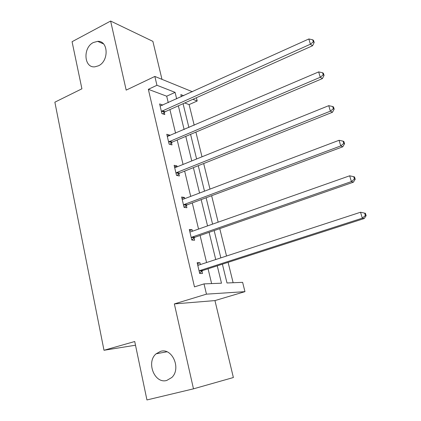 <?xml version="1.0" encoding="UTF-8"?>
<svg xmlns="http://www.w3.org/2000/svg" width="421" height="421" viewBox="0 0 421 421"><rect width="100%" height="100%" fill="white"/><g stroke="black" fill="none" stroke-linecap="round" stroke-linejoin="round"><path stroke-width="0.63" d="M160.459 351.393C172.105 347.362 181.514 368.58 171.784 377.516L166.763 380.442C154.549 384.163 145.934 362.023 156.144 353.787L160.459 351.393M93.436 42.495L97.651 41.363C108.386 40.49 109.16 61.056 98.493 65.787L94.941 66.813C83.874 68.249 82.674 47.499 93.436 42.495M161.974 79.343L152.881 41.358L110.628 21.05L126.184 90.115L154.849 76.438L192.397 91.746M193.476 388.841L233.371 377.526L214.952 300.589L174.347 303.92L193.476 388.841L146.94 399.95L134.731 341.515L103.992 350.272L54.867 102.177L81.911 88.799L72.07 41.705L110.628 21.05M196.381 97.74L197.196 100.998L192.871 99.309M194.202 125.237L189.103 104.603L197.196 100.998M233.134 282.728L228.093 262.341M226.53 256.015L219.762 228.635M218.162 222.162L211.626 195.712M209.99 189.103L203.669 163.537M202.006 156.801L195.897 132.094M222.393 264.178L226.998 282.975L242.628 282.349L244.959 291.653L206.458 294.153L204.027 283.896L221.483 283.196L217.262 265.83M214.952 300.589L244.959 291.653M103.992 350.272L135.504 345.22M189.571 230.634L192.123 229.729L189.303 229.487L191.797 240.049L194.613 240.228L194.055 237.87M192.123 229.729L192.476 231.218M193.892 237.197L193.997 237.633M174.515 166.937L176.978 165.942L174.126 165.295L176.51 175.383L179.362 175.973L178.825 173.72M176.978 165.942L177.188 166.816M160.117 106.029L162.501 104.95L159.617 103.934L161.901 113.586L164.779 114.544L164.269 112.391M162.501 104.95L162.574 105.261M211.621 283.591L208.074 268.787M206.574 262.536L200.091 235.476M198.554 229.077L192.286 202.922M190.718 196.386L184.661 171.11M183.061 164.443L177.204 140.004M175.578 133.215L169.916 109.586M168.258 102.682L166.705 96.204L148.345 89.32L194.476 286.875L204.027 283.896M167.232 136.146L169.658 135.109L166.79 134.273L169.121 144.14L171.989 144.913L171.463 142.714M169.658 135.109L169.8 135.694M181.956 198.423L184.466 197.475L181.625 197.023L184.066 207.348L186.898 207.732L186.35 205.432M184.466 197.475L184.745 198.649M186.171 204.664L186.292 205.169M197.36 263.588L199.954 262.736L197.154 262.709L199.712 273.518L202.506 273.476L201.933 271.066M199.954 262.736L200.385 264.556M201.796 270.482L201.885 270.856M148.345 89.32L156.944 85.279L154.849 76.438M174.347 303.92L206.458 294.153M176.667 98.872L175.083 92.362L156.944 85.279M215.731 259.541L209.116 232.339M207.553 225.903L201.159 199.612M199.565 193.044L193.386 167.637M191.755 160.938L185.787 136.372M184.13 129.552L178.351 105.808M183.651 95.709L180.841 94.609L181.362 96.746M183.067 103.698L188.903 127.505M190.576 134.346L196.612 158.975M198.259 165.695L204.501 191.176M206.116 197.765L212.579 224.13M214.163 230.582L220.846 257.873M189.103 104.603L184.719 102.961M166.705 96.204L175.083 92.362M162.217 110.765L165.09 111.744L312.561 45.742L310.403 44.2L161.39 111.418M313.313 41.868L314.177 42.495L313.55 40.411L312.687 39.779L313.313 41.868L310.403 44.2L308.84 38.974L160.127 106.087M165.09 111.744L162.795 113.88M312.561 45.742L314.177 42.495M312.687 39.779L308.84 38.974M169.442 141.282L172.305 142.077L322.386 78.595L320.265 77.264L168.6 141.924M323.212 74.875L324.054 75.417L323.412 73.28L322.57 72.733L323.212 74.875L320.265 77.264L318.671 71.907L167.311 136.472M172.305 142.077L169.831 144.329M322.386 78.595L324.054 75.417M322.57 72.733L318.671 71.907M176.831 172.489L179.678 173.094L332.458 112.265L330.385 111.16L176.831 172.489L175.973 173.12M333.353 108.713L334.174 109.16L333.521 106.971L332.695 106.518L333.353 108.713L330.385 111.16L328.743 105.671L175.636 167.442L174.657 167.542M179.678 173.094L176.994 175.483M332.458 112.265L334.174 109.16M332.695 106.518L328.743 105.671M184.387 204.411L187.219 204.816L342.778 146.787L340.757 145.919L184.387 204.411L183.519 205.032M343.752 143.408L344.557 143.766L343.883 141.519L343.078 141.156L343.752 143.408L340.757 145.919L339.073 140.288L183.167 199.244L182.172 199.328M187.219 204.816L184.282 207.374M342.778 146.787L344.557 143.766M343.078 141.156L339.073 140.288M192.118 237.07L194.934 237.265L353.372 182.198L351.398 181.577L192.118 237.07L191.239 237.681M354.424 178.999L355.208 179.257L354.514 176.957L353.729 176.694L354.424 178.999L351.398 181.577L349.672 175.799L190.871 231.787L189.855 231.845M194.934 237.265L191.776 239.954M189.845 231.782L190.587 231.86M353.372 182.198L355.208 179.257M353.729 176.694L349.672 175.799M200.033 270.498L202.827 270.477L364.233 218.525L362.313 218.167L200.033 270.498L199.138 271.092M365.37 215.526L362.313 218.167L360.544 212.237L365.423 213.315L364.66 213.152L365.37 215.526L366.133 215.678L365.423 213.315M197.723 265.119L198.754 265.088L360.544 212.237L364.66 213.152M202.827 270.477L199.617 273.129M197.638 264.762L199.154 264.956M364.233 218.525L366.133 215.678M161.611 111.191L164.49 112.165M168.826 141.698L171.689 142.493M176.204 172.899L179.057 173.499M183.751 204.811L186.587 205.211M191.476 237.46L194.291 237.655M198.028 265.156L198.428 265.162M199.38 270.877L202.175 270.85M97.651 41.363L103.492 43.873M156.144 353.787L166.884 351.793M184.214 204.485L187.045 204.89M191.771 237.239L194.586 237.433M199.517 270.766L202.312 270.74"/></g></svg>
